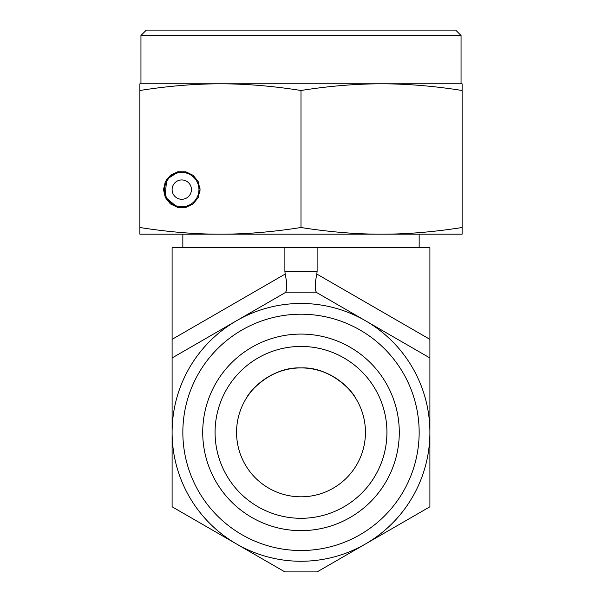<?xml version="1.0" encoding="UTF-8"?>
<svg xmlns="http://www.w3.org/2000/svg" width="602" height="602" viewBox="0 0 602 602"><rect width="100%" height="100%" fill="white"/><g stroke="black" fill="none" stroke-linecap="round" stroke-linejoin="round"><path stroke-width="0.9" d="M353.592 395.108C348.761 386.815 328.173 367.325 301 367.92C269.794 366.498 247.46 394.468 247.294 396.741M248.408 395.108C253.239 386.815 273.827 367.325 301 367.92C332.206 366.498 354.54 394.468 354.706 396.741M182.842 234.186L182.842 247.61M429.896 339.34L429.896 247.61L172.104 247.61L172.104 357.949L284.889 292.828L317.111 292.828L429.896 357.949L429.896 339.34L316.818 274.053L317.111 271.344L284.889 271.344L285.182 274.053C287.304 284.46 287.304 290.661 285.182 292.662L285.182 292.662M429.896 357.949L429.896 506.786L317.111 571.9L284.889 571.9L172.104 506.786L172.104 357.949M317.111 247.61L317.111 271.344M284.889 247.61L284.889 271.344M386.928 432.364A85.928 85.928 0 0 0 301 346.436A85.928 85.928 0 0 0 215.072 432.364A85.928 85.928 0 0 0 301 518.299A85.928 85.928 0 0 0 386.928 432.364M399.284 432.364A98.284 98.284 0 0 1 251.862 517.479A98.284 98.284 0 0 1 251.862 347.249A98.284 98.284 0 0 1 399.284 432.364M215.072 432.364A85.928 85.928 0 0 0 343.968 506.786A85.928 85.928 0 0 0 343.968 357.949A85.928 85.928 0 0 0 215.072 432.364M365.452 432.364A64.452 64.452 0 0 0 268.778 376.551A64.452 64.452 0 0 0 268.778 488.177A64.452 64.452 0 0 0 365.452 432.364M429.896 432.364A128.896 128.896 0 0 0 236.548 320.738A128.896 128.896 0 0 0 236.548 543.99A128.896 128.896 0 0 0 429.896 432.364M419.158 432.364A118.158 118.158 0 0 1 241.921 534.689A118.158 118.158 0 0 1 241.921 330.039A118.158 118.158 0 0 1 419.158 432.364M316.818 274.053C314.695 284.46 314.695 290.661 316.818 292.662L316.818 292.662M461.049 35.473L455.676 30.1L146.324 30.1L140.951 35.473L461.049 35.473L461.049 83.806M301 90.488C272.924 86.048 246.067 83.821 220.437 83.806L381.563 83.806C355.932 83.821 329.076 86.048 301 90.488L301 227.511C329.565 231.988 356.414 234.216 381.563 234.186C406.704 234.216 433.56 231.988 462.118 227.511L462.118 234.186L220.437 234.186C245.586 234.216 272.435 231.988 301 227.511M139.882 90.488L139.882 83.806L220.437 83.806C194.807 83.821 167.958 86.048 139.882 90.488L139.882 227.511C168.44 231.988 195.296 234.216 220.437 234.186L139.882 234.186L139.882 227.511M462.118 83.806L462.118 90.488C434.042 86.048 407.193 83.821 381.563 83.806L462.118 83.806M462.118 90.488L462.118 227.511M200.03 189.607L198.224 197.531L193.159 203.89L185.837 207.412L177.71 207.412L170.389 203.89L165.317 197.531L163.511 189.607L165.317 181.684L170.389 175.332L177.71 171.811L185.837 171.811L193.159 175.332L198.224 181.684L200.03 189.607L199.947 191.323M185.845 207.412L177.582 207.381L165.076 197.012L166.671 179.336L178.914 171.57M193.054 175.25L198.178 181.593M199.909 187.531L200.03 189.532M181.503 234.186L220.437 234.186M381.563 234.186L420.497 234.186M191.436 189.607A9.67 9.67 0 0 1 176.935 197.983A9.67 9.67 0 0 1 176.935 181.24A9.67 9.67 0 0 1 191.436 189.607M198.953 189.607A17.187 17.187 0 0 0 173.18 174.723A17.187 17.187 0 0 0 173.18 204.492A17.187 17.187 0 0 0 198.953 189.607M285.182 274.053L172.104 339.34M419.158 234.186L419.158 247.61M140.951 35.473L140.951 83.806M187.944 172.42L181.774 172.42M181.774 206.795L187.944 206.795"/></g></svg>
